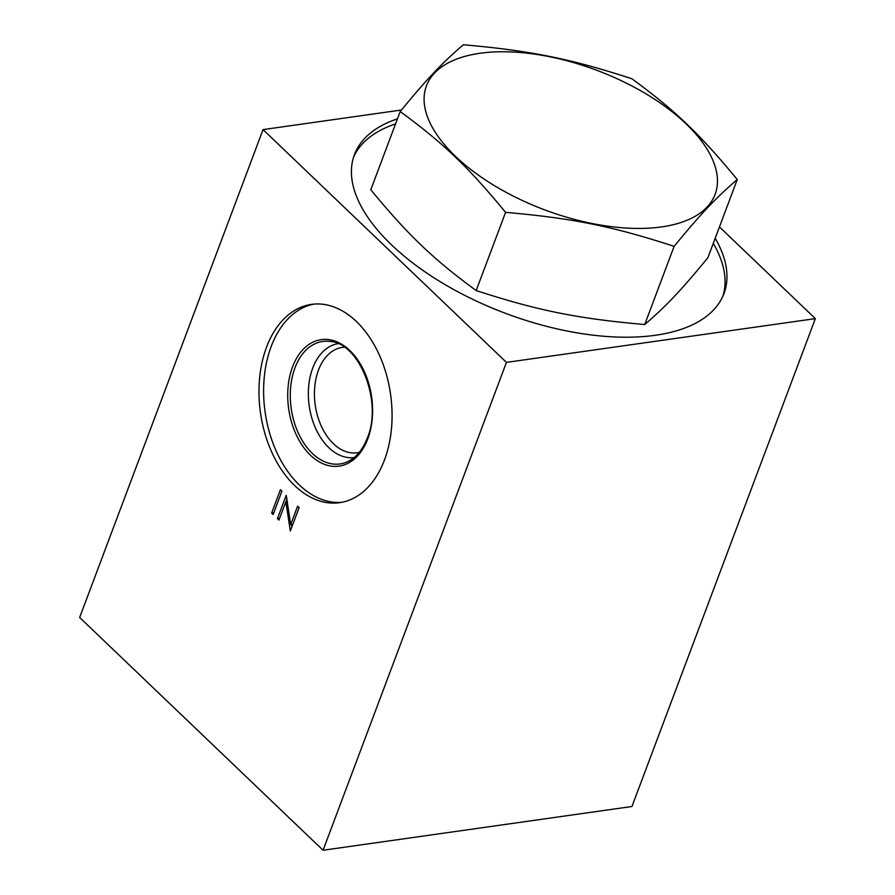 <?xml version="1.0" encoding="UTF-8"?>
<svg xmlns="http://www.w3.org/2000/svg" width="895" height="895" viewBox="0 0 895 895"><rect width="100%" height="100%" fill="white"/><g stroke="black" fill="none" stroke-linecap="round" stroke-linejoin="round"><path stroke-width="1.34" d="M266.553 347.148A100.139 65.693 -98.1 0 0 272.572 453.933A100.139 65.693 -98.1 0 0 339.563 502.688A100.139 65.693 -98.1 0 0 384.492 459.929A100.139 65.693 -98.1 0 0 378.473 353.133A100.139 65.693 -98.1 0 0 311.482 304.378A100.139 65.693 -98.1 0 0 266.553 347.148M313.809 304.121A100.139 65.693 -98.1 0 0 271.196 346.488A100.139 65.693 -98.1 0 0 276.499 451.74A100.139 65.693 -98.1 0 0 341.879 502.296M338.008 343.669A57.537 37.747 -98.1 0 0 312.702 368.158A57.537 37.747 -98.1 0 0 316.002 429.175A57.537 37.747 -98.1 0 0 354.14 457.58M344.34 347.204A53.219 34.916 -98.1 0 0 342.337 347.405A53.219 34.916 -98.1 0 0 318.463 370.127A53.219 34.916 -98.1 0 0 321.652 426.881A53.219 34.916 -98.1 0 0 357.262 452.792A53.219 34.916 -98.1 0 0 359.242 452.422M397.447 118.834A197.392 95.362 20.6 0 0 354.42 154.667A197.392 95.362 20.6 0 0 391.686 245.006A197.392 95.362 20.6 0 0 584.536 334.036A197.392 95.362 20.6 0 0 723.954 293.571A197.392 95.362 20.6 0 0 715.183 238.26M395.545 123.913A197.392 95.362 20.6 0 0 353.536 157.24M401.452 110.007L263.041 129.607L79.655 617.472L323.061 850.25L631.959 806.496L815.345 318.631L719.446 226.927M278.949 520.062L277.439 518.619L286.221 495.282L290.707 524.548L297.61 506.178L299.12 507.622L290.338 530.959L285.841 501.737L278.949 520.062M263.041 129.607L506.447 362.385L323.061 850.25M271.632 513.07L280.415 489.733L281.914 491.165L273.143 514.513L271.632 513.07L273.803 512.768M506.447 362.385L815.345 318.631M722.925 296.077A197.392 95.362 20.6 0 0 713.281 243.339M279.598 518.317L277.439 518.619M285.997 501.715L287.015 498.974M292.866 524.246L290.707 524.548M291.837 526.976L291.468 524.436M287.384 501.513L285.841 501.737M674.125 246.338L644.724 324.549C666.204 306.101 681.05 290.383 707.867 257.738L737.256 179.537C715.787 197.985 700.93 213.704 674.125 246.338C612.348 226.245 572.699 218.246 505.585 212.35C467.951 166.705 443.159 142.999 400.188 111.551C426.993 78.917 441.85 63.198 463.319 44.75C530.433 50.657 570.081 58.645 631.859 78.738C674.83 110.186 699.621 133.892 737.256 179.537M479.977 53.275A154.186 74.486 20.6 0 0 455.555 156.412A154.186 74.486 20.6 0 0 661.562 226.916A154.186 74.486 20.6 0 0 685.995 123.778A154.186 74.486 20.6 0 0 479.977 53.275M400.188 111.551L370.787 189.762C408.422 235.396 433.225 259.114 476.185 290.551C537.962 310.643 577.611 318.642 644.724 324.549M505.585 212.35L476.185 290.551M367.767 438.852A63.881 41.908 -98.1 0 0 349.833 350.527A63.881 41.908 -98.1 0 0 292.542 366.905A63.881 41.908 -98.1 0 0 310.475 455.231A63.881 41.908 -98.1 0 0 367.767 438.852M330.277 341.465A61.856 40.577 -98.1 0 0 294.958 367.879A61.856 40.577 -98.1 0 0 301.123 438.628A61.856 40.577 -98.1 0 0 347.327 461.842C356.009 457.882 362.688 449.905 367.375 437.901C382.847 401.721 359.365 343.031 330.277 341.465"/></g></svg>
